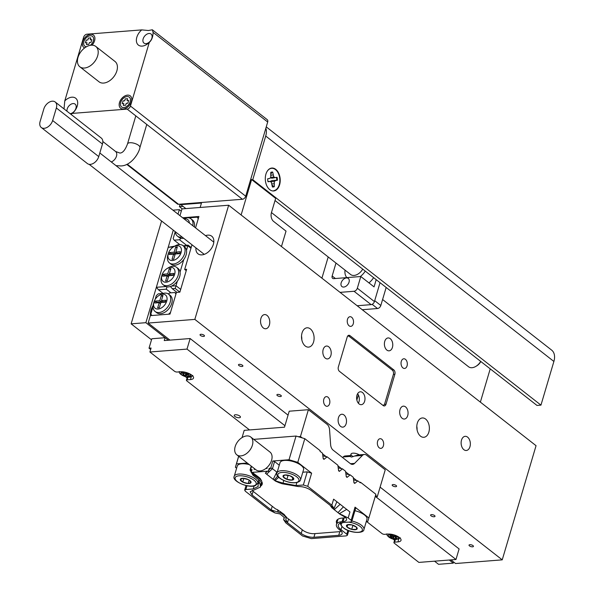 <?xml version="1.0" encoding="UTF-8"?>
<svg xmlns="http://www.w3.org/2000/svg" width="594" height="594" viewBox="0 0 594 594"><rect width="100%" height="100%" fill="white"/><g stroke="black" fill="none" stroke-linecap="round" stroke-linejoin="round"><path stroke-width="0.89" d="M463.877 449.688A7.106 4.596 -94.5 0 1 461.167 441.884A7.106 4.596 -94.5 0 1 465.176 436.323A7.106 4.596 -94.5 0 1 467.597 437.132A7.106 4.596 -94.5 0 1 470.3 444.943A7.106 4.596 -94.5 0 1 466.29 450.497A7.106 4.596 -94.5 0 1 463.877 449.688M263.298 327.947A7.106 4.596 -94.5 0 1 260.588 320.144A7.106 4.596 -94.5 0 1 264.597 314.582A7.106 4.596 -94.5 0 1 267.018 315.392A7.106 4.596 -94.5 0 1 269.728 323.195A7.106 4.596 -94.5 0 1 265.711 328.757A7.106 4.596 -94.5 0 1 263.298 327.947M310.343 328.89A9.697 6.267 85.5 0 0 307.046 327.791A9.697 6.267 85.5 0 0 301.581 335.372A9.697 6.267 85.5 0 0 305.271 346.02A9.697 6.267 85.5 0 0 308.568 347.119A9.697 6.267 85.5 0 0 314.04 339.538A9.697 6.267 85.5 0 0 310.343 328.89M425.616 419.06A9.697 6.267 85.5 0 0 422.319 417.961A9.697 6.267 85.5 0 0 416.854 425.542A9.697 6.267 85.5 0 0 420.545 436.189A9.697 6.267 85.5 0 0 423.841 437.288A9.697 6.267 85.5 0 0 429.314 429.707A9.697 6.267 85.5 0 0 425.616 419.06M351.655 317.263A4.849 3.133 85.5 0 0 350.007 316.713A4.849 3.133 85.5 0 0 347.267 320.5A4.849 3.133 85.5 0 0 349.116 325.824A4.849 3.133 85.5 0 0 350.764 326.373A4.849 3.133 85.5 0 0 353.497 322.587A4.849 3.133 85.5 0 0 351.655 317.263M405.45 359.34A4.849 3.133 85.5 0 0 403.801 358.791A4.849 3.133 85.5 0 0 401.061 362.578A4.849 3.133 85.5 0 0 402.91 367.901A4.849 3.133 85.5 0 0 404.559 368.451A4.849 3.133 85.5 0 0 407.291 364.664A4.849 3.133 85.5 0 0 405.45 359.34M381.771 439.256A4.849 3.133 85.5 0 0 380.13 438.706A4.849 3.133 85.5 0 0 377.39 442.493A4.849 3.133 85.5 0 0 379.239 447.817A4.849 3.133 85.5 0 0 380.888 448.373A4.849 3.133 85.5 0 0 383.62 444.579A4.849 3.133 85.5 0 0 381.771 439.256M327.977 397.178A4.849 3.133 85.5 0 0 326.336 396.629A4.849 3.133 85.5 0 0 323.596 400.415A4.849 3.133 85.5 0 0 325.445 405.739A4.849 3.133 85.5 0 0 327.094 406.289A4.849 3.133 85.5 0 0 329.826 402.502A4.849 3.133 85.5 0 0 327.977 397.178M344 414.983A6.46 4.18 85.5 0 0 341.81 414.248A6.46 4.18 85.5 0 0 338.157 419.305A6.46 4.18 85.5 0 0 340.622 426.403A6.46 4.18 85.5 0 0 342.82 427.138A6.46 4.18 85.5 0 0 346.465 422.082A6.46 4.18 85.5 0 0 344 414.983M390.273 338.677A6.46 4.18 85.5 0 0 388.075 337.941A6.46 4.18 85.5 0 0 384.429 342.998A6.46 4.18 85.5 0 0 386.887 350.096A6.46 4.18 85.5 0 0 389.085 350.831A6.46 4.18 85.5 0 0 392.731 345.775A6.46 4.18 85.5 0 0 390.273 338.677M328.712 346.777A6.46 4.18 85.5 0 0 326.514 346.042A6.46 4.18 85.5 0 0 322.869 351.091A6.46 4.18 85.5 0 0 325.334 358.189A6.46 4.18 85.5 0 0 327.524 358.925A6.46 4.18 85.5 0 0 331.177 353.868A6.46 4.18 85.5 0 0 328.712 346.777M405.561 406.89A6.46 4.18 85.5 0 0 403.363 406.155A6.46 4.18 85.5 0 0 399.717 411.211A6.46 4.18 85.5 0 0 402.183 418.302A6.46 4.18 85.5 0 0 404.373 419.037A6.46 4.18 85.5 0 0 408.026 413.988A6.46 4.18 85.5 0 0 405.561 406.89M195.946 247.876A11.16 7.321 -52 0 0 197.995 253.801A11.16 7.321 -52 0 0 201.953 254.871A11.16 7.321 -52 0 0 212.273 247.007A11.16 7.321 -52 0 0 211.754 236.219A11.16 7.321 -52 0 0 207.796 235.15A11.16 7.321 -52 0 0 205.502 235.655M359.103 403.942A6.46 4.18 -94.5 0 1 356.645 396.851A6.46 4.18 -94.5 0 1 360.291 391.795A6.46 4.18 -94.5 0 1 362.488 392.53A6.46 4.18 -94.5 0 1 364.946 399.628A6.46 4.18 -94.5 0 1 361.301 404.677A6.46 4.18 -94.5 0 1 359.103 403.942M472.594 546.822A2.302 0.891 -163.5 0 0 473.433 546.398A2.302 0.891 -163.5 0 0 472.312 545.21A2.302 0.891 -163.5 0 0 469.861 544.683A2.302 0.891 -163.5 0 0 469.022 545.099A2.302 0.891 -163.5 0 0 470.144 546.287A2.302 0.891 -163.5 0 0 472.594 546.822M395.745 486.701A2.302 0.891 -163.5 0 0 396.584 486.286A2.302 0.891 -163.5 0 0 395.463 485.098A2.302 0.891 -163.5 0 0 393.013 484.563A2.302 0.891 -163.5 0 0 392.174 484.979A2.302 0.891 -163.5 0 0 393.295 486.174A2.302 0.891 -163.5 0 0 395.745 486.701M434.169 516.758A2.302 0.891 -163.5 0 0 435.008 516.342A2.302 0.891 -163.5 0 0 433.887 515.154A2.302 0.891 -163.5 0 0 431.437 514.627A2.302 0.891 -163.5 0 0 430.598 515.043A2.302 0.891 -163.5 0 0 431.719 516.231A2.302 0.891 -163.5 0 0 434.169 516.758M280.472 396.532A2.302 0.891 -163.5 0 0 281.311 396.116A2.302 0.891 -163.5 0 0 280.19 394.921A2.302 0.891 -163.5 0 0 277.74 394.394A2.302 0.891 -163.5 0 0 276.901 394.81A2.302 0.891 -163.5 0 0 278.022 396.005A2.302 0.891 -163.5 0 0 280.472 396.532M242.048 366.476A2.302 0.891 -163.5 0 0 242.887 366.06A2.302 0.891 -163.5 0 0 241.765 364.865A2.302 0.891 -163.5 0 0 239.315 364.337A2.302 0.891 -163.5 0 0 238.476 364.753A2.302 0.891 -163.5 0 0 239.597 365.949A2.302 0.891 -163.5 0 0 242.048 366.476M203.623 336.419A2.302 0.891 -163.5 0 0 204.462 336.004A2.302 0.891 -163.5 0 0 203.341 334.808A2.302 0.891 -163.5 0 0 200.891 334.281A2.302 0.891 -163.5 0 0 200.052 334.697A2.302 0.891 -163.5 0 0 201.173 335.892A2.302 0.891 -163.5 0 0 203.623 336.419M359.303 454.863A5.168 2.012 -163.5 0 0 352.881 453.17A5.168 2.012 -163.5 0 0 351.002 454.113A5.168 2.012 -163.5 0 0 353.2 456.63M182.633 217.768L198.923 216.483L195.552 227.873L198.248 218.77L197.282 217.174L188.729 217.842M186.234 270.678L184.675 269.453L191.988 244.773M184.675 269.453L186.642 269.305L179.878 292.137L175.178 288.476L172.282 288.706L176.96 292.367M194.839 319.394L228.66 205.227L536.055 445.686L502.234 559.852L194.839 319.394L148.158 323.062L150.356 315.644L170.01 314.1L176.44 292.404L179.878 292.137M179.967 215.681L181.979 208.895L228.66 205.227M450.913 559.89L455.553 563.52L502.234 559.852M148.158 323.062L169.966 340.117M383.227 405.591A3.23 2.086 85.5 0 0 384.325 405.954A3.23 2.086 85.5 0 0 385.996 404.239L394.869 374.272A3.23 2.086 85.5 0 0 393.8 369.913L349.992 335.647A3.23 2.086 85.5 0 0 348.893 335.283A3.23 2.086 85.5 0 0 347.223 336.998L338.35 366.966A3.23 2.086 85.5 0 0 339.426 371.324L383.227 405.591M357.595 393.725A6.46 4.18 -94.5 0 1 358.345 403.192M356.86 400.052L358.375 394.928M417.085 429.908A9.697 6.267 85.5 0 0 416.802 426.314M301.811 339.731A9.697 6.267 85.5 0 0 301.529 336.137M347.512 336.315A3.23 2.086 -94.5 0 1 348.166 336.085A3.23 2.086 -94.5 0 1 349.265 336.456L392.3 370.121A3.23 2.086 -94.5 0 1 393.376 374.472L384.756 403.586A3.23 2.086 -94.5 0 1 383.085 405.308A3.23 2.086 -94.5 0 1 382.863 405.308M153.066 305.695A14.219 9.2 85.5 0 0 151.084 309.89A14.219 9.2 85.5 0 0 150.304 315.83M151.7 311.1A7.106 4.596 85.5 0 0 150.898 310.558M151.819 338.758L149.027 348.173L151.819 338.758L165.08 337.711L168.325 340.243L145.872 322.683L131.133 323.841L161.59 220.998M453.608 561.998L453.267 563.142L438.528 564.3L434.533 561.174M151.507 339.783L131.133 323.841M453.267 563.142L449.272 560.016M172.921 210.165L179.351 209.66L178.022 214.159M181.296 211.182L179.351 209.66M173.285 230.145L145.872 322.683M155.591 328.876A14.219 9.2 85.5 0 0 156.044 329.232M189.389 223.054A8.405 5.509 -52 0 0 184.838 218.852A8.405 5.509 -52 0 0 184.14 218.948M182.135 237.065A10.989 7.21 128 0 1 181.304 237.177A10.989 7.21 128 0 1 177.413 236.122A10.989 7.21 128 0 1 175.364 231.771M183.798 218.681A10.989 7.21 128 0 1 187.051 217.768A10.989 7.21 128 0 1 190.949 218.815A10.989 7.21 128 0 1 192.805 225.72M177.413 236.122L178.95 237.325A10.989 7.21 -52 0 0 181.096 238.291A10.989 7.21 -52 0 0 182.841 238.38A10.989 7.21 -52 0 0 183.672 238.268M175.23 231.667L173.181 238.58L174.153 240.176L179.507 239.753L186.486 245.218M174.153 240.176L179.774 244.572M185.254 218.117L183.279 218.273M197.282 217.174L198.448 218.087M194.342 226.923A10.989 7.21 -52 0 0 192.486 220.018L190.949 218.815M181.096 238.291L179.507 239.753M162.518 294.201A8.405 5.509 -52 0 0 159.11 295.396A8.405 5.509 -52 0 0 153.987 301.945A8.405 5.509 -52 0 0 158.123 309.043A8.405 5.509 -52 0 0 166.714 301.113A8.405 5.509 -52 0 0 162.518 294.201M159.11 295.396L160.276 294.683A10.989 7.21 128 0 1 164.738 293.117A10.989 7.21 128 0 1 168.629 294.171A10.989 7.21 128 0 1 169.142 304.781A10.989 7.21 128 0 1 158.984 312.526A10.989 7.21 128 0 1 155.093 311.471A10.989 7.21 128 0 1 153.579 303.244L153.987 301.945M168.629 294.171L170.166 295.367A10.989 7.21 128 0 1 170.678 305.984A10.989 7.21 128 0 1 160.521 313.729A10.989 7.21 128 0 1 156.63 312.674L155.093 311.471M161.449 300.586L165.919 300.23L165.34 302.175L160.87 302.524L159.333 307.722L157.662 307.848L159.199 302.658L154.73 303.007L155.301 301.069L159.779 300.713L161.316 295.522L162.986 295.389L161.449 300.586L162.986 301.782L165.518 301.589M168.436 294.023L169.609 292.939L174.963 292.523L175.928 294.119L170.523 312.385L168.54 314.211L151.834 315.525L150.861 313.929L153.029 306.63M155.175 299.391L156.274 295.663L158.256 293.837L162.934 293.466M174.963 292.523L176.136 293.436M160.529 303.69L159.199 302.658M156.668 302.851L156.838 302.264L155.301 301.069M156.838 302.264L161.316 301.915L159.779 300.713M161.316 301.915L161.657 300.75M162.637 296.555L161.316 295.522M172.498 260.521A8.405 5.509 -52 0 0 181.081 252.599A8.405 5.509 -52 0 0 176.893 245.678A8.405 5.509 -52 0 0 173.485 246.874A8.405 5.509 -52 0 0 168.362 253.423A8.405 5.509 -52 0 0 172.498 260.521M173.485 246.874L174.651 246.161A10.989 7.21 128 0 1 179.106 244.594A10.989 7.21 128 0 1 183.004 245.649A10.989 7.21 128 0 1 183.516 256.266A10.989 7.21 128 0 1 173.359 264.003A10.989 7.21 128 0 1 169.461 262.956A10.989 7.21 128 0 1 167.953 254.729L168.362 253.423M166.075 282.209A8.405 5.509 -52 0 0 174.658 274.287A8.405 5.509 -52 0 0 170.471 267.367A8.405 5.509 -52 0 0 167.062 268.562A8.405 5.509 -52 0 0 161.939 275.119A8.405 5.509 -52 0 0 166.075 282.209M167.062 268.562L168.228 267.849A10.989 7.21 128 0 1 172.683 266.29A10.989 7.21 128 0 1 176.574 267.337A10.989 7.21 128 0 1 177.086 277.955A10.989 7.21 128 0 1 166.936 285.699A10.989 7.21 128 0 1 163.038 284.645A10.989 7.21 128 0 1 161.523 276.418L161.939 275.119M176.574 267.337L178.111 268.54A10.989 7.21 128 0 1 180.071 272.052A10.989 7.21 128 0 1 177.361 281.185A10.989 7.21 128 0 1 171.458 286.108A10.989 7.21 128 0 1 168.473 286.902A10.989 7.21 128 0 1 165.815 286.553A10.989 7.21 128 0 1 164.575 285.848L163.038 284.645M183.004 245.649L184.541 246.852A10.989 7.21 128 0 1 186.494 250.356A10.989 7.21 128 0 1 183.791 259.489A10.989 7.21 128 0 1 174.896 265.206A10.989 7.21 128 0 1 170.998 264.159L169.461 262.956M163.253 274.235L167.723 273.886L169.26 268.688L170.931 268.562L169.394 273.752L173.864 273.403L173.292 275.341L168.815 275.698L167.278 280.888L165.607 281.021L167.144 275.824L162.674 276.18L163.253 274.235L164.79 275.438L169.26 275.089L167.723 273.886M172.037 259.333L173.574 254.135L169.104 254.484L169.676 252.547L174.146 252.198L175.683 247L177.354 246.866L175.817 252.064L180.286 251.715L179.715 253.653L175.245 254.002L173.708 259.199L172.037 259.333M177.361 281.185L175.178 288.476M171.458 286.108L176.01 285.751L180.687 289.404M190.964 248.233L187.845 245.79L183.613 246.124M183.286 245.871L188.031 245.099L186.494 250.356M170.419 286.501L172.282 288.706M173.403 246.926L168.191 247.334L174.673 246.146M183.791 259.489L180.071 272.052M188.031 245.099L191.164 247.549M163.105 293.414L158.472 289.79L166.283 289.181L170.961 292.835M158.472 289.79L156.356 287.296L168.191 247.334M156.356 287.296L165.815 286.553M166.283 289.181L166.988 286.857M174.896 255.168L173.574 254.135M171.042 254.336L171.213 253.749L169.676 252.547M171.213 253.749L175.683 253.393L174.146 252.198M175.683 253.393L176.032 252.227M177.012 248.032L175.683 247M179.885 253.066L177.354 253.267L175.817 252.064M169.26 275.089L169.602 273.923M170.589 269.728L169.26 268.688M173.463 274.755L170.931 274.955L169.394 273.752M168.473 276.863L167.144 275.824M164.612 276.024L164.79 275.438M362.734 269.134A9.697 6.356 128 0 1 354.069 275.43A9.697 6.356 128 0 1 350.631 274.502L271.458 212.57M365.273 271.124A14.538 9.541 128 0 1 360.276 276.559M346.874 277.613A14.538 9.541 128 0 1 345.032 270.122M377.524 308.524L362.243 309.726L377.524 308.524L372.171 304.336L377.524 308.524A3.23 2.116 128 0 0 380.828 305.479L386.167 287.466L380.828 305.479A3.23 2.116 128 0 1 377.524 308.524M480.813 361.508A7.752 5.086 128 0 1 476.834 365.793L475.957 366.327A9.697 6.356 -52 0 0 480.695 361.412M382.595 299.51L468.592 366.78A9.697 6.356 -52 0 0 470.463 367.627A9.697 6.356 -52 0 0 475.957 366.327M281.459 246.54L286.026 231.125L273.574 221.391A6.46 4.18 -94.5 0 1 271.428 212.674L275.668 198.366L251.611 179.551L250.631 179.626M241.119 214.976L251.611 179.551M180.992 204.091L180.821 204.663L185.84 208.591M180.821 204.663L201.455 203.044L200.148 207.469M129.277 97.164L129.321 97.193A6.215 4.076 128 0 1 129.321 97.193A6.215 4.076 128 0 1 129.611 103.2A6.215 4.076 128 0 1 123.864 107.581A6.215 4.076 128 0 1 121.659 106.987A6.215 4.076 128 0 1 121.636 106.972A6.215 4.076 128 0 1 121.332 100.95A6.215 4.076 128 0 1 127.079 96.57A6.215 4.076 128 0 1 129.277 97.164A6.215 4.076 128 0 1 129.566 103.17A6.215 4.076 128 0 1 123.827 107.551A6.215 4.076 128 0 1 121.622 106.957L121.659 106.987M127.502 95.129A7.841 5.146 128 0 1 130.279 95.879A7.841 5.146 128 0 1 130.65 103.46A7.841 5.146 128 0 1 123.396 108.984A7.841 5.146 128 0 1 120.619 108.234A7.841 5.146 128 0 1 120.255 100.661A7.841 5.146 128 0 1 127.502 95.129M120.634 108.249A7.841 5.146 128 0 1 120.3 100.668A7.841 5.146 128 0 1 127.539 95.159A7.841 5.146 128 0 1 130.301 95.894M92.011 45.181A7.841 5.146 -52 0 0 93.451 35.061A7.841 5.146 -52 0 0 90.674 34.311A7.841 5.146 -52 0 0 83.42 39.835A7.841 5.146 -52 0 0 83.791 47.416A7.841 5.146 -52 0 0 84.675 47.914M93.473 35.076A7.841 5.146 -52 0 0 90.711 34.341A7.841 5.146 -52 0 0 83.472 39.85A7.841 5.146 -52 0 0 83.806 47.431M90.258 45.33A6.215 4.076 -52 0 0 92.449 36.338A6.215 4.076 -52 0 0 90.243 35.744A6.215 4.076 -52 0 0 84.504 40.125A6.215 4.076 -52 0 0 84.786 46.132A6.215 4.076 -52 0 0 84.831 46.161A6.215 4.076 -52 0 0 86.442 46.763M84.831 46.161L84.786 46.132A6.215 4.076 -52 0 0 86.486 46.733M70.166 113.706A5.747 3.772 -52 0 0 75.401 109.608A5.747 3.772 -52 0 0 75.096 104.121A5.747 3.772 -52 0 0 73.062 103.571A5.747 3.772 -52 0 0 66.974 111.212M70.872 114.256L72.342 113.402A10.751 7.054 -52 0 0 77.703 102.74A10.751 7.054 -52 0 0 71.874 97.193A10.751 7.054 -52 0 0 64.776 100.906L83.628 37.244A3.23 2.116 -52 0 1 86.932 34.2L141.728 29.893A10.751 7.054 -52 0 0 136.368 40.555A10.751 7.054 -52 0 0 142.196 46.102A10.751 7.054 -52 0 0 149.294 42.389C151.752 40.169 153.014 36.828 153.089 32.358L152.316 29.774L148.455 30.517L141.728 29.893M146.005 43.637A5.747 3.772 -52 0 0 151.314 39.583A5.747 3.772 -52 0 0 151.047 34.036A5.747 3.772 -52 0 0 149.012 33.487A5.747 3.772 -52 0 0 143.703 37.533A5.747 3.772 -52 0 0 143.971 43.087A5.747 3.772 -52 0 0 146.005 43.637M91.201 45.203A12.927 8.479 -52 0 0 79.254 54.306A12.927 8.479 -52 0 0 79.856 66.803A12.927 8.479 -52 0 0 84.445 68.035A12.927 8.479 -52 0 0 96.384 58.932A12.927 8.479 -52 0 0 95.79 46.436A12.927 8.479 -52 0 0 91.201 45.203M79.856 66.803L99.072 81.831A12.927 8.479 -52 0 0 103.653 83.063A12.927 8.479 -52 0 0 115.6 73.96A12.927 8.479 -52 0 0 114.998 61.464L95.79 46.436M72.342 113.402L127.138 109.096A3.23 2.116 -52 0 0 130.442 106.051L149.294 42.389M86.219 40.073L87.838 39.947L88.395 38.068L90.778 37.875L90.221 39.761L91.84 39.635L91.023 42.404L89.404 42.53L88.848 44.409L86.457 44.595L87.014 42.716L85.395 42.842L86.219 40.073L87.838 39.947M130.442 106.051L245.716 196.22L267.694 122.015L153.089 32.358M245.716 196.22A3.23 2.116 128 0 1 242.411 199.265L127.138 109.096M127.257 164.182L178.534 204.284L242.411 199.265M178.534 204.284A3.23 2.116 128 0 1 177.391 203.98L126.789 164.397M152.324 29.774L267.226 119.661A3.23 2.116 128 0 1 267.694 122.015M64.026 108.902L64.776 100.906M90.355 45.307A6.215 4.076 -52 0 0 92.486 36.375A6.215 4.076 -52 0 0 92.471 36.36M87.875 39.976L88.395 38.068M88.432 38.098L90.771 37.912M91.832 39.664L90.221 39.761M86.509 44.595L87.014 42.716M85.447 42.842L86.256 40.102M122.275 103.66L123.047 100.898L122.23 103.668L123.849 103.534L123.292 105.42L125.676 105.235L126.232 103.349L127.851 103.222L128.668 100.453L127.049 100.579L128.66 100.49M125.267 98.916L127.599 98.73L125.223 98.886L124.703 100.794L125.223 98.886M123.084 100.928L124.703 100.794M123.337 105.413L123.849 103.534M123.047 100.898L124.666 100.765M127.049 100.579L127.613 98.701M346.465 277.925A5.168 3.393 128 0 1 348.299 278.415A5.168 3.393 128 0 1 348.537 283.412A5.168 3.393 128 0 1 343.763 287.058A5.168 3.393 128 0 1 341.929 286.56A5.168 3.393 128 0 1 341.684 281.563A5.168 3.393 128 0 1 346.465 277.925M373.626 277.658A15.838 10.388 128 0 1 368.956 282.9M340.05 292.367L354.031 291.268L371.131 304.64L357.15 305.739M380.034 282.67L374.428 301.596L357.336 288.224L360.796 276.522L374.057 286.887L376.195 279.663M328.2 256.957L321.911 278.178M335.989 263.053L332.165 275.98A3.23 2.116 128 0 0 332.625 278.334A3.23 2.116 128 0 0 333.776 278.645L360.796 276.522M357.336 288.224A3.23 2.116 128 0 1 354.031 291.268M374.428 301.596A3.23 2.116 128 0 1 371.131 304.64M272.201 185.224L273.7 186.531A7.299 4.722 -94.5 0 1 272.795 186.82A7.299 4.722 -94.5 0 1 272.379 186.858M270.767 172.409A7.299 4.722 -94.5 0 1 271.176 172.312A7.299 4.722 -94.5 0 1 272.111 172.312L270.931 173.842M273.7 186.531L274.309 186.665L274.309 181.623L275.534 180.561L277.405 180.272A7.499 4.849 85.5 0 0 277.071 177.294L275.2 177.584L273.782 176.945L272.683 172.074A7.499 4.849 85.5 0 0 270.871 172.334A7.499 4.849 85.5 0 0 270.767 172.379L270.767 177.42L269.542 178.482L267.671 178.779A7.499 4.849 85.5 0 0 268.005 181.757L269.876 181.46L271.295 182.098L272.394 186.969A7.499 4.849 85.5 0 0 273.366 186.969A7.499 4.849 85.5 0 0 274.309 186.665M266.632 172.29A11.241 7.277 -94.5 0 1 271.295 168.354A11.241 7.277 -94.5 0 1 279.737 178.386A11.241 7.277 -94.5 0 1 273.782 190.689M270.181 177.933L272.201 178.17L277.071 177.294M276.41 177.42A7.299 4.722 -94.5 0 1 276.73 180.272L277.405 180.272M276.73 180.272L272.453 180.465L275.534 180.561M272.453 180.465L270.47 181.192M270.24 181.623L274.309 181.623M272 183.888L273.99 183.761M272.111 172.312L272.683 172.074M271.079 175.185L273.01 174.978M270.73 177.458L273.782 176.945M272.201 178.17L275.2 177.584M267.671 178.846L269.542 178.482M267.916 181.385L269.876 181.46M279.588 184.853A11.494 7.432 85.5 0 0 276.448 169.958A11.494 7.432 85.5 0 0 266.684 172.193A11.494 7.432 85.5 0 0 265.919 174.161A11.494 7.432 85.5 0 0 267.901 187.674A11.494 7.432 85.5 0 0 279.588 184.853M182.997 206.363L179.425 206.645L180.16 204.158M265.711 136.026L252.769 179.692L540.956 405.123L553.89 361.456L265.711 136.026A15.578 10.217 128 0 0 265.867 128.185M251.886 179.767L252.769 179.692M540.956 405.123L536.976 405.435L275.022 200.527M480.368 402.123L490.221 368.859M182.269 208.873L179.425 206.645M266.253 126.871L551.648 350.118A15.578 10.217 128 0 1 553.89 361.456M236.813 454.826L256.029 469.854A11.308 7.418 128 0 0 260.038 470.938A11.308 7.418 128 0 0 265.852 468.48L267.151 468.384L265.852 468.48A11.308 7.418 128 0 1 265.852 468.48A11.308 7.418 -52 0 0 269.966 452.041L250.75 437.013A11.308 7.418 128 0 1 251.277 447.943A11.308 7.418 128 0 1 240.822 455.91A11.308 7.418 128 0 1 236.813 454.826A11.308 7.418 128 0 1 236.286 443.896A11.308 7.418 128 0 1 246.74 435.929A11.308 7.418 128 0 1 250.75 437.013M251.878 470.129L250.965 469.698L252.027 469.616L251.604 471.049L250.965 469.698M268.8 469.698L269.223 468.265L270.285 468.183L268.8 469.698M255.331 469.312L254.143 469.401M254.135 469.394L255.316 469.297M339.82 531.623L338.736 535.305A9.37 3.646 16.5 0 0 342.144 533.605A9.37 3.646 16.5 0 0 340.288 530.39L339.516 529.789A15.511 6.037 16.5 0 1 336.442 524.45A15.511 6.037 16.5 0 1 342.092 521.643L343.169 517.998M262.199 482.707A16.803 6.541 16.5 0 1 261.494 483.226M269.223 468.265L269.713 468.644M347.876 530.397L346.755 534.177L340.993 529.67A13.573 5.279 16.5 0 1 338.298 525.007A13.573 5.279 16.5 0 1 343.243 522.549L350.608 521.97L351.789 521.384L351.151 520.27L355.034 507.142L368.867 517.961L367.797 521.354L366.305 521.473M348.173 517.946L339.345 513.669L346.681 509.392L349.948 511.946L348.173 517.946L351.151 520.27M342.589 515.057L345.456 517.381A9.37 3.646 16.5 0 1 346.488 519.869A9.37 3.646 16.5 0 1 343.072 521.569L342.092 521.643M338.736 535.305L313.922 537.258A9.37 3.646 16.5 0 1 301.225 533.457L287.489 522.713L288.565 519.059M272.238 506.281L271.154 509.934L278.386 512.191L277.42 509.674L284.125 514.404L286.159 518.272L285.796 519.371L287.489 522.713L283.628 519.691L285.766 522.846L302.576 535.996L311.33 538.617L346.22 535.877L347.393 535.291L346.755 534.177M252.287 490.265A8.405 3.267 -163.5 0 0 253.705 491.787L275.586 508.902L277.42 509.674M278.386 512.191L281.252 513.171L280.583 511.634M284.957 516.067L281.252 513.171M284.125 514.404L286.39 517.352L302.888 530.256A8.405 3.267 -163.5 0 0 314.271 533.664L339.085 531.712A8.405 3.267 -163.5 0 0 341.194 531.199M286.085 516.453L286.159 518.272M265.392 473.188L267.515 471.183L268.785 471.436L268.696 470.062L270.701 468.146A1.292 0.505 16.5 0 1 272.453 468.673L276.804 472.074L273.218 479.365L265.407 473.195A6.786 4.448 128 0 1 265.392 473.188L267.337 471.198L252.227 472.386L258.895 477.324L260.365 479.492L253.059 474.153A6.786 4.448 128 0 1 253.037 474.168L253.066 475.282L260.224 481.029M261.085 479.781L261.59 480.865L260.365 479.492M260.551 478.801L258.895 477.324M261.004 483.093L260.291 485.484L260.335 484.132L261.642 482.165L261.59 480.865M260.239 484.4L258.821 482.944L258.093 483.969L258.175 486.479L253.23 488.936L245.857 489.515L244.683 490.102L245.322 491.208L269.438 510.075L275.015 512.956L280.049 513.966L284.377 517.604L283.628 519.691L284.222 517.322M260.291 485.484L260.343 487.117L250.178 491.765L252.042 494.98L275.015 512.956M250.341 470.411A1.292 0.505 16.5 0 1 250.119 470.166A1.292 0.505 16.5 0 1 250.081 469.965A1.292 0.505 16.5 0 1 250.557 469.728L251.492 471.413L251.18 472.468L252.049 472.401L251.18 472.468M252.049 472.401L253.037 474.168L252.227 472.386M268.696 470.062L268.377 471.116L267.515 471.183M279.269 465.213L274.562 461.538L272.817 461.011L289.026 459.741L296.042 436.048L253.764 439.374M238.691 456.296L236.449 463.869L247.282 463.016M345.456 517.381L339.79 514.1L332.031 507.863M274.562 461.538L272.453 468.673L266.639 474.22L266.119 473.812L275.423 481.081L279.009 482.662L282.195 483.768L298.307 486.553C302.962 486.486 307.195 487.748 311.004 490.347L330.123 505.301L332.024 507.967M236.62 468.228L235.38 467.263L238.639 456.259M339.345 513.669L333.494 509.088L333.977 508.323L331.838 505.167L307.729 486.308L303.348 484.994L295.983 485.573L283.011 483.122L277.495 481.482L275.029 480.68L278.668 477.272M333.494 509.088L333.977 508.323L330.123 505.301M235.38 467.263L236.449 463.869M296.042 436.048L304.804 438.669L320.173 450.69L320.003 451.262L322.497 453.215L323.225 458.754L323.997 459.355L327.108 456.823L322.846 455.85M304.804 438.669L297.787 462.355L289.026 459.741M302.806 472.215L307.239 471.866L303.348 484.994M297.787 462.355L311.62 473.18L307.239 471.866M351.789 521.384L355.68 508.256L355.034 507.142M368.867 517.961L375.883 494.275L360.513 482.254L360.35 482.818L357.848 480.865L353.586 479.893A11.308 4.403 -163.5 0 1 353.682 479.915M359.697 482.313L360.513 482.254M357.848 480.865L354.737 483.405L353.965 482.803L353.237 477.264L350.163 474.858L347.052 477.39L346.28 476.789L345.552 471.25L342.478 468.844L339.367 471.376L338.595 470.775L337.867 465.236L327.108 456.823M342.478 468.844L338.216 467.872M350.163 474.858L345.901 473.886M334.192 509.711L340.147 504.284L343.414 506.838L337.971 512.667M343.414 506.838L346.681 509.392M259.778 480.539L260.239 481.845L258.821 482.944M331.838 505.167L333.613 499.175L340.147 504.284M283.011 483.122L283.784 480.509M336.88 501.73L333.932 508.687M323.114 457.9L323.997 459.355M338.483 469.928L339.367 471.376M346.168 475.935L347.052 477.39M353.853 481.949L354.737 483.405M260.239 481.845L260.179 480.954M275.029 480.68L274.205 480.13L277.658 476.084M274.205 480.13L273.218 479.365M337.615 520.493A16.483 6.415 16.5 0 1 337.318 519.72M336.753 523.388A16.483 6.415 16.5 0 1 336.442 521.042A16.483 6.415 16.5 0 1 342.441 518.057L343.429 517.975A8.405 3.267 -163.5 0 0 345.53 517.463M261.776 481.652A16.803 6.541 16.5 0 1 262.199 484.259A16.803 6.541 16.5 0 1 260.655 486.078M268.785 471.436L268.377 471.116M354.455 456.073L358.034 454.959L364.36 454.462A6.46 4.18 85.5 0 0 362.385 455.45L354.455 456.073L351.492 457.068L350.163 456.407L343.221 456.957A6.46 4.18 -94.5 0 1 345.196 455.969L350.534 455.546L350.163 456.407M242.055 437.6L244.201 430.353L284.496 427.19L289.226 411.204L308.39 409.704L327.079 424.316A6.46 4.18 85.5 0 1 329.559 429.774L330.62 444.661A6.46 4.18 -94.5 0 0 333.1 450.118L350.393 463.647A6.46 4.18 -94.5 0 0 352.584 464.382A6.46 4.18 -94.5 0 0 354.566 463.394L362.385 455.45M342.619 457.566L343.221 456.957M364.36 454.462A6.46 4.18 85.5 0 1 366.557 455.197L385.239 469.817L377.294 496.643L375.579 495.307M375.133 496.814L377.294 496.643M356.831 480.635L353.319 477.888M349.146 474.621L345.634 471.881M341.461 468.614L337.949 465.867M326.091 456.593L322.579 453.846M302.175 437.882L300.445 436.531L308.39 409.704M298.233 436.701L300.445 436.531M239.256 417.753A3.23 1.255 -163.5 0 0 240.436 417.174A3.23 1.255 -163.5 0 0 238.862 415.496A3.23 1.255 -163.5 0 0 235.417 414.753A3.23 1.255 -163.5 0 0 234.236 415.332A3.23 1.255 -163.5 0 0 235.811 417.01A3.23 1.255 -163.5 0 0 239.256 417.753M395.411 539.449L394.609 542.151L397.95 541.891A8.405 3.267 -163.5 0 0 401.009 540.369A8.405 3.267 -163.5 0 0 396.918 536.011A8.405 3.267 -163.5 0 0 387.956 534.073L384.615 534.34A1.938 0.757 -163.5 0 1 381.987 533.553L366.528 521.458M187.919 377.138L187.117 379.848L190.459 379.581A8.405 3.267 -163.5 0 0 193.518 378.059A8.405 3.267 -163.5 0 0 189.427 373.708A8.405 3.267 -163.5 0 0 180.465 371.77L177.123 372.03A1.938 0.757 -163.5 0 1 174.495 371.243L149.903 352.004L187.006 349.094L284.934 425.698M165.08 337.711L164.241 340.57L190.132 338.535L288.068 415.139M380.108 487.139L459.103 548.93L455.977 559.496L418.874 562.407L394.282 543.168A1.938 0.757 -163.5 0 1 393.904 542.508L394.824 539.382M187.117 379.848A1.938 0.757 -163.5 0 0 186.412 380.197A1.938 0.757 -163.5 0 0 186.791 380.865L249.532 429.937M394.609 542.151A1.938 0.757 -163.5 0 0 393.904 542.508M375.787 496.762L455.977 559.496M150.661 349.458L149.027 348.173L151.091 348.01L149.903 352.004M190.132 338.535L187.006 349.094M185.484 376.693L187.08 377.94M392.976 539.003L394.572 540.25M351.908 520.99A12.281 4.782 16.5 0 1 364.003 529.046A12.281 4.782 16.5 0 1 363.929 529.492L366.973 519.215A12.281 4.782 -163.5 0 0 367.047 518.77A12.281 4.782 -163.5 0 0 354.945 510.721M347.082 527.056A5.598 2.176 -163.5 0 0 351.707 529.373A5.598 2.176 -163.5 0 0 356.437 529.462A5.598 2.176 -163.5 0 0 356.548 527.234A5.598 2.176 -163.5 0 0 351.93 524.918A5.598 2.176 -163.5 0 0 347.2 524.829A5.598 2.176 -163.5 0 0 347.082 527.056L351.707 529.373L356.437 529.462L356.548 527.234L351.93 524.918L347.2 524.829L347.082 527.056L347.765 524.777M352.918 525.289L351.707 529.373M280.435 461.917A12.281 4.782 -163.5 0 0 280.026 462.644L276.982 472.921A12.281 4.782 16.5 0 1 277.391 472.185A12.281 4.782 16.5 0 1 291.119 472.148A12.281 4.782 16.5 0 1 300.527 479.9L303.571 469.624A12.281 4.782 -163.5 0 0 294.164 461.872A12.281 4.782 -163.5 0 0 280.435 461.917M283.167 476.782A5.598 2.176 -163.5 0 0 286.887 479.336A5.598 2.176 -163.5 0 0 292.137 480.108A5.598 2.176 -163.5 0 0 293.666 478.326A5.598 2.176 -163.5 0 0 289.946 475.764A5.598 2.176 -163.5 0 0 284.697 474.992A5.598 2.176 -163.5 0 0 283.167 476.782L286.887 479.336L292.137 480.108L293.666 478.326L289.946 475.764L284.697 474.992L283.167 476.782M288.075 475.334L286.887 479.336M292.872 477.643L292.137 480.108M249.324 464.612A12.281 4.782 -163.5 0 0 239.048 464.36A12.281 4.782 -163.5 0 0 237.273 466.008L234.236 476.284A12.281 4.782 16.5 0 1 236.004 474.636A12.281 4.782 16.5 0 1 249.963 476.084A12.281 4.782 16.5 0 1 257.781 483.256L258.813 479.774M240.273 479.477A5.598 2.176 -163.5 0 0 242.768 482.098A5.598 2.176 -163.5 0 0 248.166 483.531A5.598 2.176 -163.5 0 0 251.069 482.343A5.598 2.176 -163.5 0 0 248.567 479.722A5.598 2.176 -163.5 0 0 243.169 478.289A5.598 2.176 -163.5 0 0 240.273 479.477L242.768 482.098L248.166 483.531L251.069 482.343L248.567 479.722L243.169 478.289L240.273 479.477M243.867 478.4L242.768 482.098M249.153 480.197L248.166 483.531M395.879 535.974L395.507 537.228L397.304 536.954L395.582 535.773L393.777 536.048L391.171 534.637L389.367 534.912L391.097 536.092L391.468 534.845M395.507 537.228L397.215 538.773L395.411 539.048L392.805 537.637L393.287 535.996M391.669 534.979L391.268 536.345L389.278 536.731L391.001 537.912L392.805 537.637M396.562 538.327L395.582 538.476L395.411 539.048M395.582 538.476L394.795 535.892M392.745 535.714L391.001 537.912M391.171 537.34L390.095 536.605M187.444 373.225L186.731 375.623L188.855 376.693L190.169 376.136L187.756 374.732L189.159 374.086L187.036 373.017L184.868 373.448L182.744 372.371L181.43 372.935L183.553 374.005L183.865 372.943M186.731 375.623L185.877 375.49L186.546 373.225M184.207 373.114L183.843 374.331L182.44 374.977L184.563 376.054L185.877 375.49M189.635 375.861L188.855 376.693M189.026 376.121L188.714 375.393M188.031 373.812L187.867 373.44M186.212 373.366L184.563 376.054M184.734 375.482L183.145 374.68M41.298 127.517L87.407 163.58A8.242 5.405 -52 0 0 93.689 163.187A8.242 5.405 -52 0 0 98.745 156.601L102.465 144.045A8.242 5.405 -52 0 0 101.277 138.046L55.168 101.975A8.242 5.405 -52 0 0 52.25 101.188A8.242 5.405 -52 0 0 43.83 108.962L40.11 121.518A8.242 5.405 -52 0 0 41.298 127.517A8.242 5.405 -52 0 0 47.579 127.116A8.242 5.405 -52 0 0 52.636 120.53L56.356 107.974A8.242 5.405 -52 0 0 55.168 101.975M347.869 335.818L349.992 335.647M392.203 370.04L393.8 369.913M384.422 404.366L385.996 404.239M393.406 374.383L394.869 374.272M374.703 300.683L380.828 305.479L374.703 300.683M332.165 275.98L335.402 278.512M251.485 469.824L251.782 470.455M344.164 517.886L343.072 521.569M302.301 529.803L301.225 533.457M314.998 533.605L313.922 537.258M252.74 472.512L253.489 474.109M253.133 491.29L252.042 494.98M270.701 468.146L272.817 461.011M251.552 466.357L250.557 469.728M341.877 526.678L340.993 529.67M279.009 482.662L277.495 481.482M245.857 489.515L246.978 485.744M253.23 488.936L254.113 485.959M311.62 473.18L307.729 486.308M296.859 482.603L295.983 485.573M350.482 463.714L354.566 463.394M398.782 539.07L397.95 541.891M179.381 371.532C177.851 373.737 186.768 378.72 191.313 376.752L190.459 379.581M342.775 522.594A10.989 4.277 -163.5 0 0 341.216 524.428A10.989 4.277 -163.5 0 0 351.596 531.519A10.989 4.277 -163.5 0 0 362.422 529.87A10.989 4.277 -163.5 0 0 348.589 522.126M278.244 473.774A10.989 4.277 -163.5 0 0 285.417 481.058A10.989 4.277 -163.5 0 0 298.589 481.326A10.989 4.277 -163.5 0 0 291.416 474.049A10.989 4.277 -163.5 0 0 278.244 473.774M236.716 476.314A10.989 4.277 -163.5 0 0 239.983 483.241A10.989 4.277 -163.5 0 0 254.618 485.506A10.989 4.277 -163.5 0 0 251.359 478.586A10.989 4.277 -163.5 0 0 236.716 476.314M396.896 536.293A5.168 2.012 16.5 0 1 396.747 539.204A5.168 2.012 16.5 0 1 389.686 537.392A5.168 2.012 16.5 0 1 389.835 534.481A5.168 2.012 16.5 0 1 396.896 536.293M394.245 535.974L393.688 537.867M190.043 376.685A5.168 2.012 16.5 0 1 183.175 375.653A5.168 2.012 16.5 0 1 181.556 372.386A5.168 2.012 16.5 0 1 188.424 373.411A5.168 2.012 16.5 0 1 190.043 376.685M188.164 373.581L187.845 374.651M184.147 373.084L183.813 374.213M111.278 161.947A6.46 4.24 -52 0 0 116.216 156.935A6.46 4.24 -52 0 0 115.555 151.47L119.854 153.052C122.676 153.081 125.23 150.03 127.51 143.911L135.811 115.882M115.986 165.637L120.864 165.941C131.742 165.778 139.434 151.923 139.902 147.587A6.46 2.517 -163.5 0 0 136.754 144.231A6.46 2.517 -163.5 0 0 129.863 142.738A6.46 2.517 -163.5 0 0 127.51 143.911M102.465 144.045L56.356 107.974M98.745 156.601L52.636 120.53M347.624 336.13L348.166 336.085M270.122 468.235L268.933 469.446M337.986 519.238L336.442 524.45M261.464 480.605L261.085 479.796M261.895 481.883L260.343 487.117M267.166 471.257L265.347 473.114M252.806 474.97L251.581 472.779M251.262 472.208L250.119 470.166M251.225 466.104L250.081 469.965M348.745 530.732L347.393 535.291M246.035 485.536L244.683 490.102M258.093 483.969L259.014 479.937M186.412 380.197L187.333 377.079M363.929 529.492C364.018 534.749 342.968 533.004 340.265 523.217L340.384 522.52M276.982 472.921C273.849 477.576 293.057 486.679 299.911 481.029L300.527 479.9M234.236 476.284C231.229 480.94 248.886 488.706 255.45 485.558L257.781 483.256M351.002 454.113L350.252 456.638M386.872 533.843C386.501 534.548 387.243 535.691 389.1 537.28C393.362 539.976 397.096 540.161 400.311 537.822M395.745 535.885L395.314 537.34M191.313 376.752L192.82 375.512M188.105 373.559L187.756 374.732M89.145 164.33L204.247 254.366M99.822 152.985L213.803 242.144M139.902 147.587L146.755 124.443M102.829 141.513L115.555 151.47"/></g></svg>
